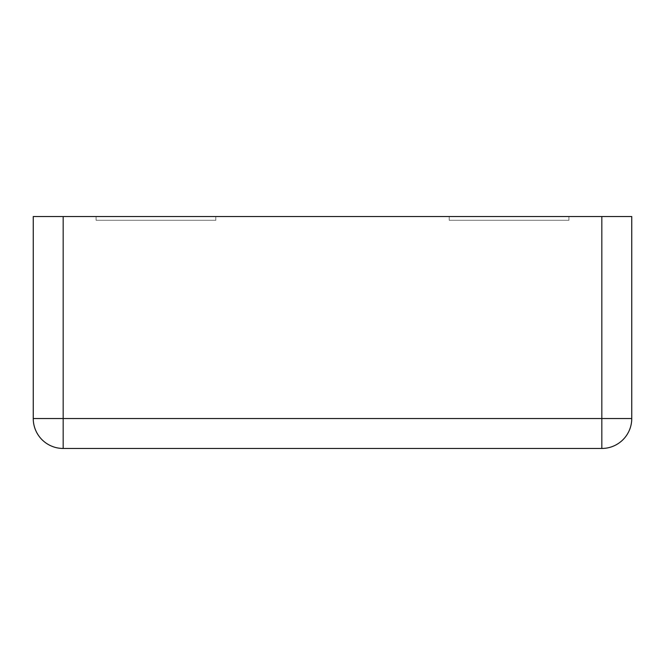 <?xml version="1.0" encoding="UTF-8"?>
<svg xmlns="http://www.w3.org/2000/svg" width="665" height="665" viewBox="0 0 665 665"><rect width="100%" height="100%" fill="white"/><g stroke="black" fill="none" stroke-linecap="round" stroke-linejoin="round"><path stroke-width="0.5" stroke-dasharray="3.33 2.49" d="M63.175 216.541L33.25 216.541L33.25 418.534A29.925 29.925 0 0 0 63.175 448.459L601.825 448.459A29.925 29.925 0 0 0 631.75 418.534L33.25 418.534A29.925 29.925 0 0 0 63.175 448.459L63.175 216.541L601.825 216.541L601.825 448.459A29.925 29.925 0 0 0 631.75 418.534L631.75 216.541L601.825 216.541M96.093 216.541L215.793 216.541L215.793 220.281L96.093 220.281L215.793 220.281L215.793 216.541L215.793 220.281L215.793 216.541L96.093 216.541L96.093 220.281L215.793 220.281L96.093 220.281L96.093 216.541L96.093 220.281L96.093 216.541L215.793 216.541L96.093 216.541M449.207 216.541L568.908 216.541L568.908 220.281L449.207 220.281L568.908 220.281L568.908 216.541L568.908 220.281L568.908 216.541L449.207 216.541L449.207 220.281L568.908 220.281L449.207 220.281L449.207 216.541L449.207 220.281L449.207 216.541L568.908 216.541L449.207 216.541"/><path stroke-width="1" d="M63.175 216.541L33.25 216.541L33.25 418.534A29.925 29.925 0 0 0 63.175 448.459L601.825 448.459A29.925 29.925 0 0 0 631.75 418.534A29.925 29.925 0 0 1 601.825 448.459L601.825 418.534L631.75 418.534L631.75 216.541L601.825 216.541L601.825 418.534L63.175 418.534L63.175 448.459A29.925 29.925 0 0 1 33.25 418.534L63.175 418.534L63.175 216.541L601.825 216.541"/></g></svg>
